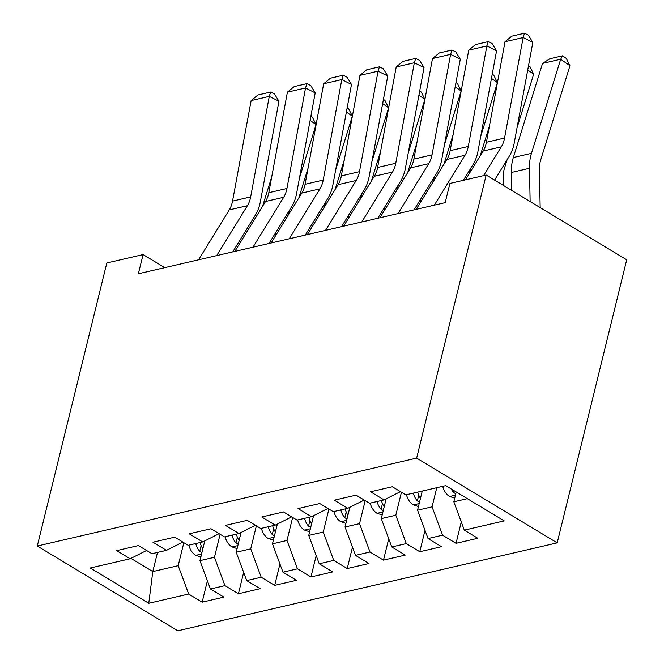 <?xml version="1.0" encoding="UTF-8"?>
<svg xmlns="http://www.w3.org/2000/svg" width="664" height="664" viewBox="0 0 664 664"><rect width="100%" height="100%" fill="white"/><g stroke="black" fill="none" stroke-linecap="round" stroke-linejoin="round"><path stroke-width="1" d="M164.747 267.65L143.075 254.578L138.361 273.767L445.195 202.644L449.91 183.455L486.181 175.047L626.716 259.815L557.196 542.87L177.819 630.8L37.284 546.032L416.652 458.102L557.196 542.87M157.501 552.423L152.795 571.563L148.769 603.285L188.667 594.039L202.147 602.173L223.909 597.127L210.422 588.993L224.93 585.631L238.417 593.765L260.18 588.719L246.693 580.585L261.201 577.224L274.688 585.357L296.451 580.311L282.964 572.177L297.472 568.816L310.951 576.95L332.714 571.903L319.235 563.769L333.743 560.408L347.222 568.542L368.985 563.504L355.497 555.37L370.006 552.008L383.493 560.134L405.256 555.096L391.768 546.962L406.277 543.6L419.764 551.734L441.527 546.688L428.039 538.554L442.548 535.192L456.035 543.326L477.789 538.28L464.31 530.146L453.827 501.793L467.331 498.664M148.769 603.285L90.271 568.002L130.169 558.756L146.586 550.489M464.31 530.146L504.208 520.9L445.71 485.616L405.812 494.863L392.324 486.737L370.57 491.775L384.049 499.909L369.541 503.27L356.062 495.136L334.299 500.183L347.778 508.317L333.278 511.678L319.791 503.544L298.028 508.591L311.516 516.725L297.007 520.086L283.52 511.952L261.757 516.999L275.245 525.133L260.736 528.494L247.249 520.36L225.486 525.407L238.974 533.532L224.465 536.902L210.986 528.768L189.223 533.806L202.703 541.94L188.194 545.302L174.715 537.168L152.952 542.214L166.44 550.348L151.931 553.71L138.444 545.576L116.681 550.622L130.169 558.756M436.771 487.691L432.065 506.839L417.556 510.201L422.262 491.053M442.548 535.192L432.065 506.839M428.039 538.554L417.556 510.201M401.446 492.231L395.794 515.247L381.294 518.609L386.141 498.855M406.277 543.6L395.794 515.247M391.768 546.962L381.294 518.609M384.049 499.909L400.467 491.642M365.183 500.639L359.531 523.647L345.023 527.017L349.87 507.263M370.006 552.008L359.531 523.647M355.497 555.37L345.023 527.017M347.778 508.317L364.196 500.05M328.912 509.047L323.26 532.055L308.752 535.416L313.599 515.671M333.743 560.408L323.26 532.055M319.235 563.769L308.752 535.416M311.516 516.725L327.933 508.458M292.641 517.455L286.989 540.463L272.481 543.824L277.336 524.079M297.472 568.816L286.989 540.463M282.964 572.177L272.481 543.824M275.245 525.133L291.662 516.858M256.37 525.863L250.718 548.871L236.21 552.232L241.065 532.486M261.201 577.224L250.718 548.871M246.693 580.585L236.21 552.232M238.974 533.532L255.391 525.265M220.108 534.263L214.455 557.279L199.947 560.64L204.794 540.886M224.93 585.631L214.455 557.279M210.422 588.993L199.947 560.64M202.703 541.94L219.12 533.673M183.837 542.671L178.184 565.678L152.795 571.563L130.924 558.374M188.667 594.039L178.184 565.678M166.44 550.348L182.849 542.081M143.075 254.578L106.804 262.986L37.284 546.032M486.181 175.047L416.652 458.102M456.243 491.974L453.827 501.793M202.147 602.173L207.4 580.801M238.417 593.765L243.663 572.393M274.688 585.357L279.934 563.985M310.951 576.95L316.205 555.577M347.222 568.542L352.476 547.178M383.493 560.134L388.739 538.77M419.764 551.734L425.01 530.362M456.035 543.326L461.281 521.954M198.561 259.815L229.263 209.907A26.909 19.439 77 0 0 232.541 201.109L251.133 100.579L269.269 96.371L270.638 92.047L274.506 93.998L278.938 101.26L260.346 201.798A40.371 29.15 -103 0 1 255.441 214.987L232.74 251.888M278.938 101.26L269.269 96.371L250.668 196.909A26.909 19.439 77 0 1 247.398 205.707L216.696 255.607M251.133 100.579L257.939 94.985L270.638 92.047M287.678 216.057L289.504 210.173M299.423 178.209L316.064 124.6L310.113 120.408M275.684 232.632L275.743 235.454M200.835 557.013L195.54 555.245A14.268 10.3 -103 0 1 188.858 545.152M271.775 176.674L262.562 206.321M202.86 548.779A14.268 10.3 -103 0 1 200.105 542.546M195.747 543.55A14.268 10.3 77 0 0 199.731 551.336L201.906 552.639M310.901 116.175L312.429 117.254L316.064 124.6M234.832 251.407L265.534 201.499A26.909 19.439 77 0 0 268.804 192.701L287.396 92.171L305.531 87.972L306.909 83.639L310.777 85.598L315.209 92.86L296.617 193.39A40.371 29.15 -103 0 1 291.712 206.587L269.011 243.481M315.209 92.86L305.531 87.972L286.939 188.501A26.909 19.439 77 0 1 283.669 197.299L252.967 247.199M287.396 92.171L294.21 86.577L306.909 83.639M271.103 242.999L301.805 193.091A26.909 19.439 77 0 0 305.075 184.293L323.667 83.764L341.802 79.564L343.172 75.231L347.048 77.19L351.48 84.453L332.888 184.982A40.371 29.15 -103 0 1 327.974 198.179L305.274 235.081M351.48 84.453L341.802 79.564L323.21 180.093A26.909 19.439 77 0 1 319.94 188.891L289.238 238.791M323.667 83.764L330.481 78.178L343.172 75.231M323.941 207.658L325.775 201.765M335.693 169.801L352.335 116.192L346.384 112M311.956 224.224L312.014 227.047M237.106 548.605L231.811 546.837A14.268 10.3 -103 0 1 225.129 536.744M308.038 168.266L298.833 197.922M239.123 540.371A14.268 10.3 -103 0 1 236.376 534.138M232.018 535.151A14.268 10.3 77 0 0 235.994 542.936L238.177 544.231M347.164 107.767L348.7 108.846L352.335 116.192M360.212 199.25L362.038 193.357M371.964 161.393L388.606 107.792L382.655 103.592M348.226 215.817L348.285 218.639M273.377 540.197L268.082 538.429A14.268 10.3 -103 0 1 261.4 528.336M344.309 159.858L335.104 189.514M275.394 531.964A14.268 10.3 -103 0 1 272.638 525.73M268.289 526.743A14.268 10.3 77 0 0 272.265 534.528L274.448 535.831M383.435 99.359L384.971 100.438L388.606 107.792M307.374 234.591L338.076 184.683A26.909 19.439 77 0 0 341.346 175.894L359.938 75.356L378.073 71.156L379.443 66.823L383.311 68.782L387.751 76.045L369.159 176.574A40.371 29.15 -103 0 1 364.245 189.771L341.545 226.673M387.751 76.045L378.073 71.156L359.481 171.685A26.909 19.439 77 0 1 356.203 180.483L325.509 230.391M359.938 75.356L366.752 69.77L379.443 66.823M343.637 226.183L374.338 176.284A26.909 19.439 77 0 0 377.617 167.486L396.209 66.956L414.344 62.748L415.714 58.415L419.582 60.374L424.014 67.637L405.422 168.166A40.371 29.15 -103 0 1 400.517 181.363L377.816 218.265M424.014 67.637L414.344 62.748L395.752 163.278A26.909 19.439 77 0 1 392.474 172.076L361.772 221.983M396.209 66.956L403.015 61.362L415.714 58.415M396.483 190.842L398.309 184.949M408.236 152.986L424.877 99.384L418.926 95.184M384.489 207.409L384.547 210.231M309.64 531.798L304.344 530.03A14.268 10.3 -103 0 1 297.663 519.929M380.58 151.45L371.375 181.106M311.665 523.564A14.268 10.3 -103 0 1 308.909 517.322M304.56 518.335A14.268 10.3 77 0 0 308.536 526.12L310.719 527.423M419.706 90.951L421.242 92.03L424.877 99.384M432.754 182.434L434.58 176.541M444.498 144.586L461.14 90.976L455.189 86.776M420.76 199.001L420.818 201.831M345.911 523.39L340.615 521.622A14.268 10.3 -103 0 1 333.934 511.529M416.851 143.042L407.646 172.698M347.936 515.156A14.268 10.3 -103 0 1 345.18 508.923M340.823 509.927A14.268 10.3 77 0 0 344.807 517.712L346.981 519.016M455.977 82.543L457.513 83.631L461.14 90.976M379.908 217.775L410.609 167.876A26.909 19.439 77 0 0 413.879 159.078L432.48 58.548L450.607 54.34L451.985 50.016L455.853 51.966L460.285 59.229L441.693 159.767A40.371 29.15 -103 0 1 436.787 172.955L414.087 209.857M460.285 59.229L450.607 54.34L432.015 154.878A26.909 19.439 77 0 1 428.745 163.668L398.043 213.576M432.48 58.548L439.286 52.954L451.985 50.016M469.016 174.026L470.851 168.133M480.769 136.178L497.411 82.568L491.46 78.377M382.182 514.982L376.886 513.214A14.268 10.3 -103 0 1 370.205 503.121M453.114 134.643L443.909 164.29M384.199 506.748A14.268 10.3 -103 0 1 381.451 500.515M377.094 501.519A14.268 10.3 77 0 0 381.07 509.305L383.252 510.608M492.24 74.136L493.775 75.223L497.411 82.568M416.179 209.376L446.88 159.468A26.909 19.439 77 0 0 450.151 150.67L468.742 50.14L486.878 45.932L488.248 41.608L492.124 43.558L496.556 50.821L477.964 151.359A40.371 29.15 -103 0 1 473.05 164.556L463.339 180.342M496.556 50.821L486.878 45.932L468.286 146.47A26.909 19.439 77 0 1 465.016 155.268L434.314 205.168M468.742 50.14L475.557 44.546L488.248 41.608M503.27 185.364L503.129 178.251A26.909 19.439 -103 0 1 504.466 168.291L507.122 159.733M517.04 127.77L533.682 74.16L527.731 69.969M418.453 506.574L413.157 504.806A14.268 10.3 -103 0 1 406.476 494.713M489.385 126.235L480.18 155.882M420.47 498.34A14.268 10.3 -103 0 1 417.714 492.107M413.365 493.12A14.268 10.3 77 0 0 417.341 500.897L419.523 502.2M528.511 65.736L530.046 66.815L533.682 74.16M465.431 179.861L483.151 151.06A26.909 19.439 77 0 0 486.421 142.262L505.014 41.732L523.149 37.533L524.519 33.2L528.386 35.159L532.827 42.421L514.235 142.951A40.371 29.15 -103 0 1 509.321 156.148L494.58 180.118M532.827 42.421L523.149 37.533L504.557 138.062A26.909 19.439 77 0 1 501.287 146.86L483.566 175.653M505.014 41.732L511.828 36.138L524.519 33.2M540.172 207.616L539.392 169.843A26.909 19.439 -103 0 1 540.728 159.883L569.953 65.761L560.682 59.22L531.457 153.343A40.371 29.15 77 0 0 529.457 168.291L530.138 201.565M454.716 498.166L449.42 496.398A14.268 10.3 -103 0 1 442.747 486.305M542.546 63.42L549.916 58.739L562.607 55.793L560.682 59.22L542.546 63.42L513.322 157.542A40.371 29.15 77 0 0 511.321 172.491L511.695 190.435M451.18 488.92A14.268 10.3 77 0 0 453.612 492.497L455.794 493.8M562.607 55.793L566.317 58.407L569.953 65.761M229.263 209.907L247.398 205.707M232.541 201.109L250.668 196.909M195.822 555.345L201.574 554.008M201.126 545.642L199.731 551.336M265.534 201.499L283.669 197.299M268.804 192.701L286.939 188.501M301.805 193.091L319.94 188.891M305.075 184.293L323.21 180.093M232.093 546.937L237.845 545.601M237.397 537.234L235.994 542.936M268.356 538.529L274.107 537.193M273.668 528.826L272.265 534.528M338.076 184.683L356.203 180.483M341.346 175.894L359.481 171.685M374.338 176.284L392.474 172.076M377.617 167.486L395.752 163.278M304.627 530.121L310.378 528.785M309.939 520.418L308.536 526.12M340.898 521.713L346.649 520.385M346.201 512.01L344.807 517.712M410.609 167.876L428.745 163.668M413.879 159.078L432.015 154.878M377.169 513.313L382.921 511.977M382.472 503.602L381.07 509.305M446.88 159.468L465.016 155.268M450.151 150.67L468.286 146.47M413.431 504.906L419.191 503.569M418.743 495.203L417.341 500.897M483.151 151.06L501.287 146.86M486.421 142.262L504.557 138.062M449.702 496.498L455.454 495.161M531.457 153.343L513.322 157.542M529.457 168.291L511.321 172.491M454.06 490.654L453.612 492.497"/></g></svg>
